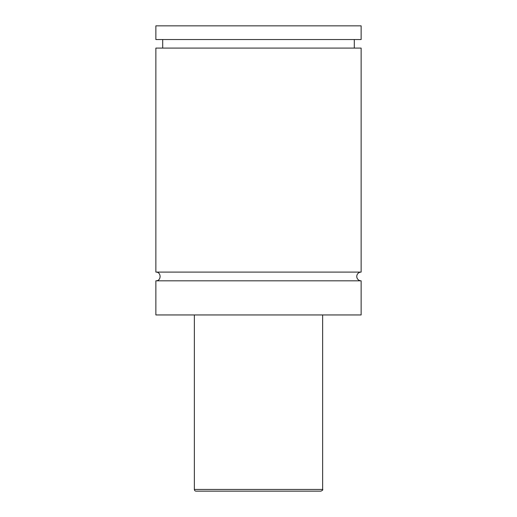 <?xml version="1.0" encoding="UTF-8"?>
<svg xmlns="http://www.w3.org/2000/svg" width="517" height="517" viewBox="0 0 517 517"><rect width="100%" height="100%" fill="white"/><g stroke="black" fill="none" stroke-linecap="round" stroke-linejoin="round"><path stroke-width="0.78" d="M155.863 280.821C161.485 281.093 161.485 271.832 155.863 272.097L361.137 272.097A4.362 4.362 0 0 0 356.775 276.459A4.362 4.362 0 0 0 361.137 280.821L361.137 314.95L155.863 314.95L155.863 280.821L361.137 280.821M320.941 491.15L196.059 491.15L320.941 491.15C322.582 490.349 323.157 489.78 322.647 489.437L322.647 314.95M196.059 491.15A1.713 1.713 0 0 1 194.353 489.437L322.647 489.437M155.863 272.097L155.863 48.087L361.137 48.087L361.137 272.097M155.863 25.85L361.137 25.85L361.137 39.538L155.863 39.538L155.863 25.85M194.353 489.437L194.353 314.95M354.3 48.087L354.3 39.538M162.7 48.087L162.7 39.538"/></g></svg>
